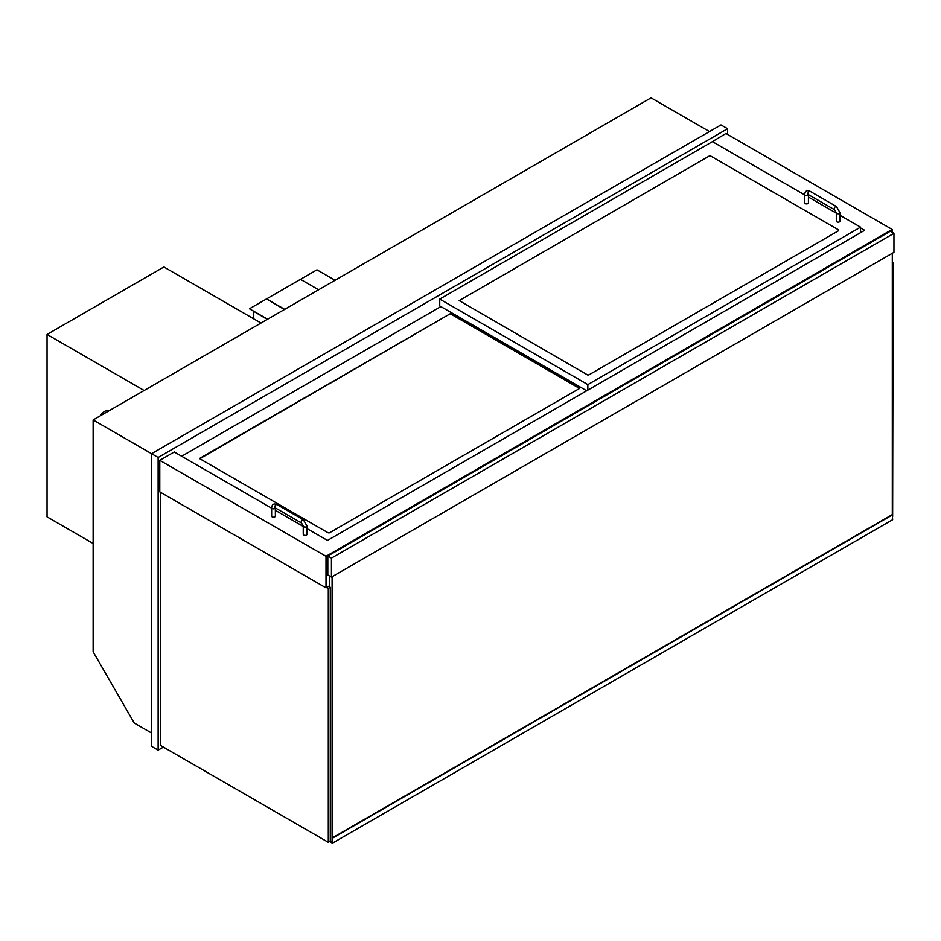 <?xml version="1.0" encoding="UTF-8"?>
<svg xmlns="http://www.w3.org/2000/svg" width="941" height="941" viewBox="0 0 941 941"><rect width="100%" height="100%" fill="white"/><g stroke="black" fill="none" stroke-linecap="round" stroke-linejoin="round"><path stroke-width="1.41" d="M727.569 134.422L727.569 128.729L720.982 124.93L151.56 453.68L93.135 419.945L651.043 97.84L709.467 131.575M93.135 419.945L93.135 651.795L134.269 723.053L151.56 733.027M860.545 227.922L864.661 230.298L327.48 540.428L306.966 528.583M711.761 142.032L725.923 133.481L892.139 229.439L326.009 556.296L326.009 587.843L329.456 585.843M892.139 232.298L892.139 229.439M271.643 508.187L174.261 451.974L159.782 460.325L159.782 491.872L326.009 587.843M159.782 460.325L326.009 556.296M275.372 510.34L303.237 526.431M892.303 261.845L893.127 262.316L892.303 262.798M893.127 262.316L892.633 516.491M326.656 587.466L328.303 588.419L328.303 842.301L160.441 745.39L160.441 492.261M328.303 588.419L330.279 587.278L328.632 586.325M328.303 842.301L330.279 841.16L330.279 587.278M893.95 233.333L890.327 231.251L327.809 556.013L327.809 575.022L331.432 577.104L893.95 252.341L893.95 233.333L331.432 558.107L331.432 577.104M327.809 556.013L331.432 558.107M144.149 390.491L47.05 334.431L163.899 266.973L260.998 323.034M93.135 543.475L47.05 516.868L47.05 334.431M100.299 415.816A9.304 5.375 -60 0 1 109.003 410.782M727.569 128.729L158.135 457.479L151.56 453.68L151.56 746.331L158.135 750.13L163.405 747.095M158.135 457.479L158.135 750.13M253.752 318.858L253.752 311.636M335.055 280.277L316.952 269.82L249.471 308.777L267.585 319.234M249.471 308.777L267.256 319.422M318.599 289.781L300.497 279.324M284.7 309.354L266.597 298.897L284.37 309.542M332.091 576.727L332.091 841.83L330.279 840.784M892.303 253.294L892.303 514.586L332.091 838.019L332.091 842.583L329.95 841.348M329.456 586.796L329.456 575.963M892.303 514.586L892.633 519.726L332.42 843.16L332.091 838.019M329.621 841.536L332.42 843.16M892.633 514.774L332.42 838.219M838.654 229.922L838.654 230.674L588.831 374.906L587.513 374.906L459.196 300.614L709.302 155.994L710.62 155.994L838.654 229.922L710.62 155.994L709.302 155.994L459.196 300.614L587.513 374.906L588.831 374.906L838.654 230.674L838.654 229.922M804.696 194.916L712.419 141.644L439.729 299.085L587.843 384.598L860.545 227.157L840.019 215.313M836.302 213.16L808.425 197.069M860.545 227.157L860.545 232.674M439.729 299.085L439.729 305.931L586.69 390.774M587.843 384.598L587.843 390.115M449.927 313.906L451.245 313.906L579.28 387.833L579.28 388.598L329.456 532.829L328.138 532.829L200.104 458.902L200.104 458.149L449.927 313.906L199.892 458.714M440.882 306.59L181.672 456.244M808.425 194.658L808.425 202.833A1.858 1.07 180 0 1 807.272 203.832A1.858 1.07 180 0 1 805.249 203.597A1.858 1.07 180 0 1 804.696 202.833L804.696 194.481C805.084 190.976 806.896 189.941 810.13 191.341A1.858 1.07 -60 0 0 808.695 191.846A1.858 1.07 -60 0 0 807.872 193.717A1.858 1.07 -60 0 0 808.26 194.564L808.26 194.387M836.302 212.713L836.302 221.076A1.858 1.07 0 0 0 836.843 221.841A1.858 1.07 0 0 0 838.866 222.076A1.858 1.07 0 0 0 840.019 221.076L840.019 212.713A1.858 1.07 0 0 1 838.866 213.713A1.858 1.07 0 0 1 836.843 213.478A1.858 1.07 0 0 1 836.302 212.713L834.596 209.772A1.858 1.07 -60 0 1 834.208 208.914A1.858 1.07 -60 0 1 835.02 207.044A1.858 1.07 -60 0 1 836.455 206.549L810.13 191.341M579.491 388.41L451.245 314.294L449.927 314.294M271.643 507.74A1.858 1.07 180 0 0 272.184 508.505A1.858 1.07 180 0 0 274.819 508.505A1.858 1.07 180 0 0 275.348 507.917L275.372 516.103A1.858 1.07 180 0 1 274.219 517.103A1.858 1.07 180 0 1 272.184 516.868A1.858 1.07 180 0 1 271.643 516.103L271.643 507.74C272.031 504.247 273.843 503.2 277.066 504.611A1.858 1.07 -60 0 0 275.631 505.105A1.858 1.07 -60 0 0 274.819 506.987A1.858 1.07 -60 0 0 275.207 507.834L275.207 507.658M303.237 525.984L303.237 534.347A1.858 1.07 0 0 0 303.79 535.111A1.858 1.07 0 0 0 305.813 535.347A1.858 1.07 0 0 0 306.966 534.347L306.966 525.984A1.858 1.07 0 0 1 305.813 526.984A1.858 1.07 0 0 1 303.79 526.748A1.858 1.07 0 0 1 303.237 525.984L301.543 523.043A1.858 1.07 -60 0 1 301.155 522.184A1.858 1.07 -60 0 1 301.967 520.314A1.858 1.07 -60 0 1 303.402 519.808L277.066 504.611M808.401 194.646A1.858 1.07 180 0 1 807.872 195.234A1.858 1.07 180 0 1 805.249 195.234A1.858 1.07 180 0 1 804.696 194.481M834.596 209.772L808.26 194.564M836.455 206.549L840.019 212.713M301.543 523.043L275.207 507.834M303.402 519.808L306.966 525.984"/></g></svg>
